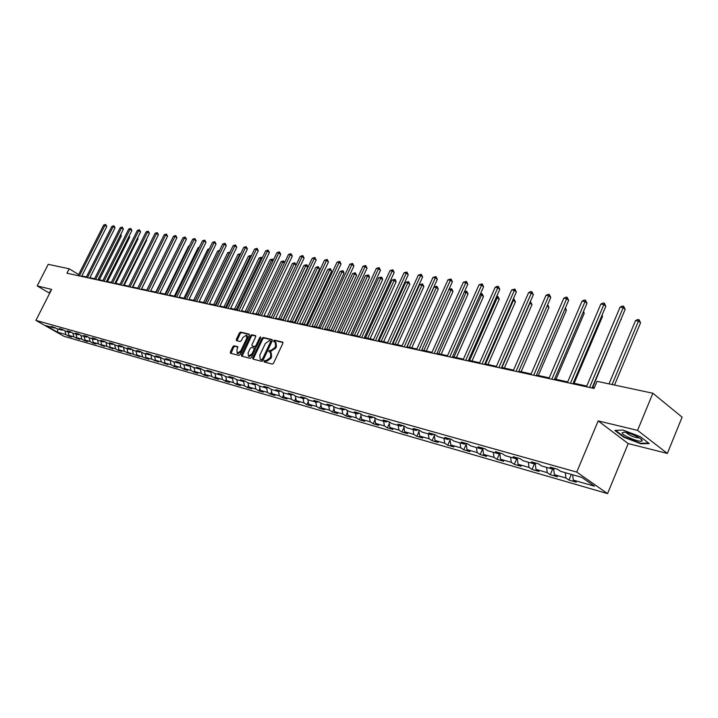<?xml version="1.0" encoding="UTF-8"?>
<svg xmlns="http://www.w3.org/2000/svg" width="718" height="718" viewBox="0 0 718 718"><rect width="100%" height="100%" fill="white"/><g stroke="black" fill="none" stroke-linecap="round" stroke-linejoin="round"><path stroke-width="1.08" d="M264.044 361.109L264.143 361.989L272.248 364.098L273.531 363.191L282.847 343.366L282.704 342.127L274.5 340.161L273.621 340.799L273.711 341.66L275.165 342.055L275.604 346.013L274.832 347.656L270.767 350.564L269.726 350.303L268.837 350.94L268.936 351.811L270.363 352.215L270.812 356.209L270.04 357.851L265.965 360.741L264.933 360.472L264.044 361.109M270.614 352.367L271.189 352.735L271.637 356.729L270.865 358.381L266.8 361.262L265.759 361.001L264.762 362.15M282.982 342.522L275.326 340.691L274.33 341.822M275.425 342.226L275.99 342.594L276.43 346.552L275.658 348.185L269.555 351.973M234.095 345.78L232.874 346.659L230.325 352.008L230.442 353.22L238.923 355.437L240.153 354.548L249.29 335.342L249.164 334.148L240.62 332.093L239.399 332.981L236.33 339.417L236.446 340.61L240.126 341.535L241.347 340.646L242.881 337.442L246.409 335.162L246.723 338.375L240.709 351.003L237.2 353.283L236.886 350.025L237.766 346.713L234.095 345.78L234.912 346.291L233.7 347.171L231.016 353.373M51.642 289.408L37.192 285.926L48.223 264.332L69.17 268.801L66.936 273.208L594.046 388.438L597.035 381.33L652.877 393.24L637.566 430.378L598.166 420.901L576.742 472.085L35.9 320.39L51.642 289.408M252.736 357.806L252.951 359.081L261.711 361.36L262.976 360.463L272.239 340.835L272.104 339.605L263.183 337.469L261.935 338.366L252.736 357.806L253.562 358.327L253.427 359.206M250.205 358.363L241.625 356.137L241.41 354.88L250.555 335.647L251.785 334.759L255.563 335.665L255.68 336.877L251.973 344.694L252.099 345.914L254.648 346.561L255.886 345.663L259.763 337.487L260.706 336.886L251.444 357.474L250.205 358.363M576.742 472.085L607.554 493.607L63.929 336.284L35.9 320.39M68.955 335.459L68.614 336.123L71.647 336.993L68.892 335.423L73.775 336.823L79.626 339.291L76.862 337.711L76.548 338.402M68.614 336.123L65.859 334.552L57.395 332.12L45.871 325.586L54.29 327.973L51.481 326.376L57.296 328.826L62.152 330.199L59.343 328.593L62.403 329.454L65.221 331.07L70.167 332.47L67.339 330.854L70.454 331.734L73.281 333.349L78.316 334.776L75.48 333.152L78.648 334.041L81.493 335.674L86.618 337.128L83.764 335.486L86.995 336.401L89.849 338.043L95.072 339.515L92.209 337.873L95.494 338.797L98.357 340.449L103.679 341.956L100.807 340.296L104.155 341.247L107.027 342.908L112.448 344.443L109.567 342.773L112.977 343.734L115.867 345.412L121.378 346.974L118.488 345.295L121.961 346.273L124.86 347.961L130.488 349.549L127.58 347.862L131.125 348.858L134.033 350.555L139.768 352.179L136.851 350.474L140.459 351.497L143.385 353.202L149.227 354.854L146.292 353.139L149.981 354.18L152.916 355.904L158.866 357.591L155.932 355.859L159.683 356.918L162.627 358.65L168.703 360.373L165.75 358.632L169.583 359.718L172.535 361.459L178.737 363.209L175.775 361.459L179.679 362.563L182.65 364.322L188.969 366.108L185.998 364.349L189.983 365.471L192.963 367.239L199.407 369.07L196.427 367.293L200.501 368.442L203.481 370.219L210.069 372.086L207.071 370.3L211.227 371.475L214.224 373.261L220.947 375.164L217.94 373.369L222.185 374.563L225.192 376.367L232.058 378.314L229.042 376.501L233.377 377.722L236.393 379.544L243.393 381.527L240.377 379.696L244.802 380.953L247.827 382.784L254.98 384.803L251.955 382.972L256.47 384.247L259.503 386.087L266.818 388.16L263.784 386.311L268.397 387.612L271.44 389.47L278.916 391.588L275.874 389.721L280.594 391.05L283.646 392.925L291.284 395.088L288.232 393.213L293.061 394.568L296.112 396.453L303.929 398.669L300.869 396.776L305.805 398.167L308.866 400.07L316.862 402.331L313.793 400.42L318.837 401.847L321.915 403.758L330.083 406.074L327.013 404.153L332.174 405.616L335.252 407.537L343.617 409.906L340.538 407.977L345.825 409.466L348.912 411.405L357.474 413.828L354.387 411.881L359.799 413.415L362.886 415.363L371.655 417.849L368.558 415.884L374.105 417.445L377.201 419.42L386.176 421.96L383.08 419.985L388.752 421.583L391.857 423.566L401.048 426.169L397.951 424.185L403.767 425.828L406.873 427.82L416.296 430.486L413.182 428.484L419.15 430.163L422.256 432.173L431.913 434.911L428.808 432.891L434.92 434.614L438.025 436.643L447.933 439.452L444.819 437.415L451.092 439.183L454.198 441.22L464.358 444.101L461.252 442.055L467.678 443.868L470.784 445.923L481.213 448.876L478.098 446.811L484.704 448.669L487.809 450.742L498.507 453.767L495.393 451.694L502.169 453.605L505.275 455.688L516.26 458.802L513.155 456.702L520.11 458.667L523.216 460.768L534.488 463.963L531.392 461.853L538.536 463.873L541.641 465.982L553.228 469.267L550.132 467.14L557.473 469.213L560.57 471.349L581.795 477.362L594.459 486.185L573.269 480.109L576.276 482.182L568.952 480.073L565.937 478.009L554.368 474.688L557.383 476.743L550.257 474.697L547.233 472.641L535.969 469.41L538.994 471.457L532.047 469.455L529.022 467.418L518.046 464.268L521.08 466.296L514.312 464.349L511.279 462.32L500.59 459.26L503.623 461.279L497.027 459.376L493.993 457.366L483.573 454.377L486.607 456.379L480.18 454.53L477.147 452.537L466.987 449.621L470.021 451.613L463.756 449.809L460.723 447.826L450.814 444.981L453.848 446.955L447.736 445.196L444.702 443.23L435.036 440.457L438.07 442.414L432.101 440.699L429.077 438.743L419.644 436.041L422.678 437.989L416.853 436.311L413.819 434.372L404.62 431.724L407.644 433.663L401.963 432.03L398.93 430.1L389.946 427.515L392.97 429.445L387.415 427.847L384.39 425.927L375.613 423.405L378.637 425.316L373.216 423.755L370.192 421.852L361.621 419.393L364.636 421.286L359.332 419.761L356.316 417.876L347.943 415.471L350.949 417.355L345.771 415.866L342.764 413.981L334.57 411.638L337.577 413.505L332.515 412.051L329.508 410.184L321.502 407.887L324.5 409.745L319.546 408.318L316.548 406.469L308.722 404.216L311.711 406.065L306.864 404.665L303.876 402.825L296.22 400.635L299.2 402.466L294.461 401.102L291.481 399.271L283.987 397.126L286.967 398.939L282.327 397.61L279.347 395.789L272.014 393.688L274.985 395.492L270.444 394.191L267.473 392.387L260.293 390.323L263.255 392.118L258.812 390.843L255.85 389.057L248.823 387.038L251.776 388.815L247.423 387.567L244.47 385.79L237.586 383.816L240.53 385.584L236.267 384.354L233.323 382.595L226.583 380.657L229.518 382.416L225.344 381.213L222.409 379.463L215.795 377.56L218.73 379.31L214.637 378.135L211.711 376.394L205.231 374.536L208.148 376.268L204.145 375.11L201.228 373.387L194.883 371.565L197.791 373.288L193.86 372.157L190.952 370.434L184.732 368.648L187.631 370.362L183.772 369.249L180.873 367.544L174.779 365.794L177.66 367.49L173.882 366.404L171.001 364.708L165.014 362.994L167.895 364.681L161.308 361.935L155.438 360.248L158.31 361.926L151.803 359.206L146.05 357.555L148.904 359.215L136.833 354.907L139.678 356.568L127.786 352.314L130.622 353.956L124.349 351.326L118.91 349.765L121.737 351.398L118.353 350.429L115.535 348.804L110.186 347.27L113.004 348.894L106.883 346.318L101.633 344.811L104.433 346.426L98.384 343.877L93.223 342.405L96.024 344.003L92.819 343.087L90.037 341.49L84.966 340.036L84.607 340.718L81.834 339.138L76.862 337.711L76.036 334.13M84.607 340.718L87.749 341.624L84.966 340.036L84.141 336.428M68.066 331.869L68.892 335.423M72.922 333.143L73.775 336.823M62.152 330.199L63.085 329.849M80.972 335.378L81.834 339.138M70.167 332.47L71.109 332.102M89.158 337.639L90.037 341.49M78.316 334.776L79.276 334.409M92.398 338.761L93.223 342.405M97.495 339.955L98.384 343.877M86.618 337.128L87.596 336.742M100.807 341.14L101.633 344.811M105.977 342.298L106.883 346.318M95.072 339.515L96.068 339.129M109.36 343.572L110.186 347.27M114.62 344.685L115.535 348.804M103.679 341.956L104.693 341.562M118.075 346.04L118.91 349.765M123.424 347.117L124.349 351.326M112.448 344.443L113.48 344.03M126.96 348.553L127.786 352.314M132.39 349.594L133.333 353.911M121.378 346.974L122.437 346.552M136.007 351.111L136.833 354.907M141.527 352.116L142.478 356.532M130.488 349.549L131.565 349.119M145.224 353.723L146.05 357.555M150.834 354.683L151.803 359.206M139.768 352.179L140.863 351.73M154.612 356.379L155.438 360.248M160.329 357.295L161.308 361.935M149.227 354.854L150.349 354.396M164.189 359.099L165.014 362.994M170.004 359.96L171.001 364.708M158.866 357.591L160.015 357.115M173.953 361.863L174.779 365.794M179.877 362.734L180.873 367.544M168.703 360.373L169.87 359.889M183.907 364.681L184.732 368.648M189.974 365.686L190.952 370.434M178.737 363.209L179.931 362.716M194.057 367.553L194.883 371.565M200.277 368.702L201.228 373.387M188.969 366.108L190.189 365.597M204.415 370.488L205.231 374.536M210.787 371.78L211.711 376.394M199.407 369.07L200.654 368.54M214.987 373.477L215.795 377.56M221.512 374.922L222.409 379.463M210.069 372.086L211.343 371.538M225.766 376.537L226.583 380.657M232.452 378.135L233.323 382.595M220.947 375.164L222.248 374.599M236.778 379.651L237.586 383.816M243.626 381.42L244.47 385.79M232.058 378.314L233.386 377.731M248.015 382.829L248.823 387.038M255.043 384.785L255.85 389.057M243.393 381.527L244.739 380.935M259.485 386.078L260.293 390.323M266.674 388.115L267.473 392.387M254.98 384.803L256.335 384.202M271.198 389.318L272.014 393.688M278.548 391.481L279.347 395.789M266.818 388.16L268.173 387.549M283.152 392.62L283.987 397.126M290.682 394.918L291.481 399.271M278.916 391.588L280.28 390.96M295.376 396.004L296.22 400.635M303.086 398.427L303.876 402.825M291.284 395.088L292.648 394.46M307.869 399.45L308.722 404.216M315.767 402.017L316.548 406.469M303.929 398.669L305.303 398.023M320.641 402.969L321.502 407.887M328.727 405.688L329.508 410.184M316.862 402.331L318.236 401.676M333.699 406.567L334.57 411.638M341.992 409.448L342.764 413.981M330.083 406.074L331.474 405.419M347.054 410.238L347.943 415.471M355.554 413.29L356.316 417.876M343.617 409.906L345.008 409.233M360.723 413.999L361.621 419.393M369.429 417.221L370.192 421.852M357.474 413.828L358.865 413.146M374.706 417.831L375.613 423.405M383.636 421.242L384.39 425.927M371.655 417.849L373.055 417.158M389.021 421.762L389.946 427.515M398.185 425.361L398.93 430.1M386.176 421.96L387.576 421.251M403.687 425.801L404.62 431.724M413.083 429.579L413.819 434.372M401.048 426.169L402.457 425.451M418.729 430.046L419.644 436.041M428.341 433.905L429.077 438.743M416.296 430.486L417.705 429.759M434.139 434.399L435.036 440.457M443.984 438.33L444.702 443.23M431.913 434.911L433.331 434.175M449.926 438.851L450.814 444.981M460.014 442.871L460.723 447.826M447.933 439.452L449.351 438.689M466.117 443.428L466.987 449.621M476.447 447.529L477.147 452.537M464.358 444.101L465.785 443.329M482.711 448.113L483.573 454.377M493.311 452.304L493.993 457.366M481.213 448.876L482.64 448.086M499.764 453.067L500.59 459.26M510.606 457.195L511.279 462.32M498.507 453.767L499.943 452.977M517.265 458.228L518.046 464.268M528.358 462.23L529.022 467.418M516.26 458.802L517.696 457.985M535.233 463.541L535.969 469.41M546.586 467.391L547.233 472.641M534.488 463.963L535.933 463.137M553.686 468.998L554.368 474.688M565.308 472.695L565.937 478.009M553.228 469.267L554.673 468.423M572.65 474.769L573.269 480.109M598.166 420.901L628.205 443.589L667.354 453.426L637.566 430.378M667.354 453.426L682.1 417.149L652.877 393.24M37.192 285.926L49.686 293.267M628.205 443.589L607.554 493.607M78.657 274.572L69.17 268.801M594.351 387.702L592.341 387.262M586.768 386.051L573.224 383.098M567.732 381.895L554.619 379.032M549.198 377.856L536.49 375.083M531.149 373.916L518.827 371.233M513.558 370.084L501.613 367.481M496.416 366.351L484.838 363.82M479.714 362.707L468.477 360.256M463.415 359.153L452.511 356.774M447.52 355.688L436.93 353.382M432.003 352.305L421.726 350.061M416.862 349.002L406.882 346.821M402.071 345.78L392.378 343.662M387.63 342.63L378.215 340.574M373.522 339.551L364.367 337.559M359.736 336.545L350.842 334.606M346.264 333.61L337.613 331.725M333.089 330.738L324.671 328.898M320.201 327.929L312.016 326.143M307.6 325.182L299.639 323.441M295.269 322.49L287.514 320.802M283.197 319.86L275.658 318.218M271.386 317.284L264.044 315.678M259.817 314.762L252.664 313.201M248.491 312.294L241.526 310.768M237.389 309.871L230.613 308.39M226.52 307.501L219.914 306.056M215.867 305.177L209.423 303.777M205.42 302.897L199.146 301.533M195.188 300.671L189.067 299.334M185.145 298.482L179.186 297.18M175.309 296.337L169.493 295.062M165.652 294.227L159.979 292.989M156.174 292.163L150.645 290.961M146.876 290.135L141.482 288.959M137.757 288.142L132.489 287.003M128.8 286.195L123.667 285.073M120.005 284.274L114.997 283.188M111.371 282.398L106.479 281.33M102.889 280.55L98.124 279.508M94.561 278.728L89.903 277.713M86.384 276.942L81.834 275.954M57.889 328.988L57.395 332.12M65.024 330.953L65.859 334.552M54.29 327.973L55.196 327.623M571.331 474.392L568.952 480.073M552.618 469.096L550.257 474.697M534.389 463.936L532.047 469.455M516.825 458.479L514.312 464.349M499.737 453.085L497.027 459.376M482.774 448.553L480.18 454.53M466.215 444.164L463.756 449.809M450.069 439.874L447.736 445.196M434.327 435.673L432.101 440.699M418.962 431.563L416.853 436.311M403.965 427.542L401.963 432.03M389.318 423.602L387.415 427.847M375.02 419.752L373.216 423.755M361.055 415.982L359.332 419.761M347.404 412.285L345.771 415.866M334.058 408.668L332.515 412.051M321.018 405.123L319.546 408.318M308.264 401.658L306.864 404.665M295.78 398.257L294.461 401.102M283.574 394.918L282.327 397.61M271.628 391.651L270.444 394.191M259.934 388.447L258.812 390.843M248.491 385.306L247.423 387.567M237.281 382.227L236.267 384.354M226.296 379.212L225.344 381.213M215.535 376.241L214.637 378.135M204.989 373.342L204.145 375.11M194.659 370.488L193.86 372.157M184.526 367.688L183.772 369.249M174.6 364.932L173.882 366.404M164.853 362.24L164.189 363.613M155.303 359.592L154.666 360.876M145.925 356.99L145.332 358.192M136.725 354.432L136.178 355.554M127.696 351.928L127.185 352.969M118.838 349.46L118.353 350.429M110.141 347.036L109.692 347.934M101.597 344.658L101.184 345.493M93.205 342.315L92.819 343.087M622.883 430.028L614.841 430.432L623.87 437.28L640.905 443.796L649.26 443.562L640.276 436.643L622.883 430.028M50.736 291.203L50.197 290.987L50.063 292.522M641.12 443.284L640.905 443.796M50.332 291.041L49.695 292.307M272.373 339.991L264.009 337.998L262.752 338.896L253.562 358.327M261.612 359.619L262.501 358.991L270.614 341.777L270.524 340.915L269.367 340.628L265.328 343.518L259.79 355.239L260.23 359.224L262.447 360.14L263.326 359.512L262.501 358.991M270.632 341.005L271.44 342.306L263.326 359.512M262.447 360.14L261.361 359.862M255.823 336.042L252.601 335.279L251.372 336.168L242.101 356.263M252.772 346.318L255.473 347.081L256.712 346.184L260.58 338.016L259.763 337.487M248.114 352.834L248.455 356.128L252.018 353.83L254.154 349.325L254.028 348.104L251.479 347.458L250.241 348.347L248.114 352.834M249.092 356.523L252.844 354.351L252.018 353.83M254.172 348.221L254.98 349.846L252.844 354.351M238.026 347.081L234.912 346.291M237.846 353.678L241.535 351.515L240.709 351.003M246.597 335.288L247.225 335.683L247.539 338.896L241.535 351.515M249.424 334.525L241.436 332.613L240.225 333.502L237.012 340.763M614.509 385.054L640.564 322.777L638.661 321.117L635.538 320.596L609.008 383.888M612.104 384.543L639.029 319.698L640.564 322.777M635.538 320.596L637.781 319.492L639.029 319.698M592.036 387.998L625.181 309.35L623.224 307.645L589.559 387.46M620.092 307.151L622.371 306.03L623.619 306.227L623.224 307.645L620.092 307.151L586.462 386.778M623.619 306.227L625.181 309.35M622.075 432.855C621.994 435.664 641.829 443.437 642.134 440.699L642.152 440.511C642.43 438.474 628.914 432.272 623.924 432.146L622.075 432.855M625.961 432.451C629.533 435.575 633.976 437.424 639.289 437.998L639.46 437.935M648.614 443.069L640.752 443.293L624.238 436.984L615.559 430.396M50.17 292.307L50.493 291.113M592.718 387.343L620.989 319.295M621.115 318.998L621.285 319.546M574.122 383.286L602.51 316.405L601.792 315.803M602.097 315.094L602.51 316.405M572.919 383.816L605.839 306.263L603.883 304.576L570.442 383.277M600.831 304.091L603.084 302.987L604.305 303.184L603.883 304.576L600.831 304.091L567.426 382.622M604.305 303.184L605.839 306.263M554.305 379.75L587.01 303.256L585.044 301.587L551.828 379.212M582.074 301.111L584.299 300.025L585.484 300.214L585.044 301.587L582.074 301.111L548.893 378.565M585.484 300.214L587.01 303.256M556.01 379.337L584.21 313.344L583.097 312.42M583.572 311.307L584.21 313.344M538.347 375.487L566.367 310.364L564.878 309.135M565.416 307.878L566.367 310.364M521.133 371.736L548.965 307.457L547.116 305.94M547.654 304.692L548.965 307.457M536.184 375.792L568.665 300.321L566.699 298.67L533.707 375.245M563.801 298.203L565.999 297.135L567.157 297.315L566.699 298.67L563.801 298.203L530.844 374.625M567.157 297.315L568.665 300.321M518.531 371.933L550.787 297.467L548.812 295.825L516.045 371.385M545.994 295.376L548.166 294.317L549.288 294.497L548.812 295.825L545.994 295.376L513.262 370.775M549.288 294.497L550.787 297.467M501.317 368.163L533.366 294.676L531.383 293.061L498.839 367.625M528.627 292.621L530.773 291.571L531.876 291.75L531.383 293.061L528.627 292.621L496.12 367.033M531.876 291.75L533.366 294.676M504.35 368.074L531.993 304.611L529.731 302.996M501.936 367.553L530.539 301.757L531.993 304.611M484.542 364.502L516.368 291.966L514.384 290.359L482.065 363.963M511.701 289.928L514.896 289.067L514.384 290.359L511.701 289.928L479.418 363.38M514.896 289.067L516.368 291.966M487.971 364.502L515.425 301.847L512.76 300.178M485.565 363.981L513.998 299.029L515.425 301.847M513.316 298.912L513.998 299.029M468.181 360.921L499.791 289.309L497.807 287.721L465.704 360.382M495.187 287.308L497.278 286.285L498.328 286.455L497.807 287.721L495.187 287.308L463.119 359.817M498.328 286.455L499.791 289.309M471.986 361.019L499.261 299.146L496.21 297.423M469.581 360.499L497.843 296.354L499.261 299.146M496.73 296.229L497.843 296.354M452.214 357.438L483.609 286.724L481.625 285.154L449.746 356.891M479.068 284.75L482.164 283.906L481.625 285.154L479.068 284.75L447.224 356.343M482.164 283.906L483.609 286.724M456.388 357.618L483.483 296.498L481.545 294.981L480.055 294.73M453.982 357.097L482.074 293.752L483.483 296.498M480.423 293.895L482.074 293.752M436.643 354.028L467.822 284.202L465.829 282.641L434.175 353.489M463.334 282.246L466.386 281.411L465.829 282.641L463.334 282.246L431.715 352.951M466.386 281.411L467.822 284.202M441.148 354.297L468.064 293.922L466.126 292.414L464.286 292.109M438.752 353.777L466.664 291.203L468.064 293.922M464.51 291.616L466.664 291.203M421.439 350.707L452.403 281.734L450.419 280.191L418.971 350.169M447.978 279.805L450.985 278.979L450.419 280.191L447.978 279.805L416.575 349.639M450.985 278.979L452.403 281.734M426.268 351.057L453.004 291.409L451.066 289.91L448.894 289.551M423.871 350.528L451.622 288.717L453.004 291.409M448.974 289.381L451.622 288.717M406.594 347.458L437.343 279.329L435.359 277.803L404.135 346.92M432.981 277.426L435.934 276.601L435.359 277.803L432.981 277.426L401.784 346.408M435.934 276.601L437.343 279.329M411.737 347.88L438.294 288.941L436.356 287.46L434.031 287.074L407.043 346.857M409.341 347.359L436.921 286.285L438.294 288.941M434.031 287.074L436.921 286.285M392.091 344.29L422.633 276.977L420.649 275.47L389.641 343.751M418.325 275.093L421.242 274.285L420.649 275.47L418.325 275.093L387.352 343.258M421.242 274.285L422.633 276.977M397.53 344.784L423.907 286.536L421.969 285.073L419.698 284.696L392.899 343.778M395.142 344.263L422.543 283.906L423.907 286.536M419.698 284.696L422.543 283.906M377.928 341.194L408.264 274.68L406.28 273.181L375.478 340.664M404.01 272.822L406.882 272.014L406.28 273.181L404.01 272.822L373.243 340.17M406.882 272.014L408.264 274.68M383.645 341.759L409.843 284.184L407.914 282.73L405.688 282.362L379.068 340.763M381.258 341.238L407.914 282.73L408.497 281.582L409.843 284.184M405.688 282.362L408.497 281.582M364.089 338.169L394.209 272.436L392.234 270.955L361.648 337.639M390.009 270.596L392.845 269.806L392.234 270.955L390.009 270.596L359.458 337.155M392.845 269.806L394.209 272.436M370.066 338.797L396.094 281.887L394.164 280.442L391.983 280.083L365.543 337.81M367.688 338.277L394.164 280.442L394.756 279.311L395.528 279.885L396.094 281.887M391.983 280.083L394.756 279.311M350.564 335.216L380.477 270.246L378.503 268.765L348.122 334.678M376.331 268.424L379.122 267.635L378.503 268.765L376.331 268.424L345.986 334.211M379.122 267.635L380.477 270.246M356.792 335.907L382.64 279.634L380.711 278.207L378.583 277.857L352.314 334.929M354.414 335.387L380.711 278.207L381.312 277.094L382.084 277.66L382.64 279.634M378.583 277.857L381.312 277.094M337.334 332.317L367.042 268.101L365.067 266.638L334.902 331.788M362.949 266.297L365.695 265.516L365.067 266.638L362.949 266.297L332.811 331.33M365.695 265.516L367.042 268.101M343.796 333.071L369.483 277.435L367.553 276.017L365.471 275.676L339.381 332.111M341.436 332.56L367.553 276.017L368.163 274.913L368.935 275.479L369.483 277.435M365.471 275.676L368.163 274.913M324.401 329.49L353.911 266.001L351.937 264.547L321.978 328.961M349.854 264.215L352.574 263.443L351.937 264.547L349.854 264.215L319.932 328.521M352.574 263.443L353.911 266.001M331.088 330.298L356.604 275.281L354.674 273.881L352.637 273.54L326.726 329.347M328.736 329.786L354.674 273.881L355.302 272.786L356.604 275.281M352.637 273.54L355.302 272.786M311.747 326.726L341.05 263.946L339.084 262.51L309.332 326.196M337.047 262.187L339.731 261.415L339.084 262.51L337.047 262.187L307.331 325.766M339.731 261.415L341.05 263.946M318.657 327.587L343.994 273.172L342.073 271.781L340.081 271.449L314.331 326.645M316.297 327.076L342.073 271.781L342.701 270.704L343.473 271.26L343.994 273.172M340.081 271.449L342.701 270.704M299.361 324.024L328.476 261.935L326.51 260.508L296.956 323.495M324.518 260.194L327.157 259.431L326.51 260.508L324.518 260.194L294.999 323.064M327.157 259.431L328.476 261.935M306.478 324.931L331.653 271.108L329.733 269.726L327.776 269.403L302.206 324.006M304.136 324.419L329.733 269.726L330.37 268.667L331.653 271.108M327.776 269.403L330.37 268.667M287.245 321.377L316.162 259.961L314.197 258.552L284.849 320.847M312.249 258.247L314.861 257.493L314.197 258.552L312.249 258.247L282.928 320.425M314.861 257.493L316.162 259.961M294.559 322.337L319.564 269.088L317.652 267.715L315.732 267.401L290.332 321.413M292.217 321.826L317.652 267.715L318.289 266.665L319.564 269.088M315.732 267.401L318.289 266.665M275.389 318.783L304.1 258.04L302.143 256.64L272.993 318.254M300.241 256.335L302.816 255.59L302.143 256.64L300.241 256.335L271.117 317.85M302.816 255.59L304.1 258.04M282.883 319.788L307.726 267.105L305.814 265.75L303.938 265.436L278.701 318.882M280.55 319.277L305.814 265.75L306.46 264.718L307.223 265.256L307.726 267.105M303.938 265.436L306.46 264.718M263.775 316.243L292.298 256.146L290.341 254.764L261.388 315.723M288.474 254.468L291.014 253.732L290.341 254.764L288.474 254.468L259.548 315.319M291.014 253.732L292.298 256.146M269.124 316.791L294.218 263.82L292.379 263.515L267.311 316.396M296.076 265.13L294.218 263.82L294.874 262.797L296.103 265.077M292.379 263.515L294.874 262.797M252.404 313.757L280.729 254.307L278.781 252.924L250.026 313.236M276.951 252.637L279.464 251.901L278.781 252.924L276.951 252.637L248.222 312.842M279.464 251.901L280.729 254.307M257.924 314.349L282.856 261.935L281.052 261.63L256.146 313.963M284.409 263.021L282.856 261.935L283.511 260.921L284.588 262.644M281.052 261.63L283.511 260.921M241.266 311.325L269.403 252.494L267.464 251.129L238.897 310.804M265.669 250.842L268.146 250.115L267.464 251.129L265.669 250.842L237.128 310.418M268.146 250.115L269.403 252.494M246.947 311.953L271.718 260.078L269.95 259.781L245.215 311.576M272.984 260.966L271.718 260.078L272.382 259.081L273.316 260.266M269.95 259.781L272.382 259.081M230.352 308.937L258.3 250.717L256.362 249.361L227.983 308.417M254.603 249.083L257.053 248.365L256.362 249.361L254.603 249.083L226.26 308.04M257.053 248.365L258.3 250.717M236.195 309.611L260.796 258.265L259.072 257.977L234.49 309.234M261.783 258.947L260.796 258.265L261.469 257.277L262.267 257.95M259.072 257.977L261.469 257.277M219.654 306.595L247.414 248.975L245.484 247.638L217.303 306.083M243.761 247.36L246.175 246.651L245.484 247.638L243.761 247.36L215.606 305.715M246.175 246.651L247.414 248.975M225.649 307.313L250.097 256.479L248.401 256.2L223.98 306.945M250.815 256.981L250.097 256.479L250.77 255.509L251.336 255.895M248.401 256.2L250.77 255.509M209.171 304.306L236.752 247.27L234.822 245.942L206.829 303.795M233.135 245.673L235.522 244.973L234.822 245.942L233.135 245.673L205.168 303.427M235.522 244.973L236.752 247.27M215.31 305.06L239.597 254.737L237.936 254.459L213.677 304.701M240.054 255.052L239.597 254.737L240.575 253.975M237.936 254.459L240.279 253.768M198.895 302.063L226.287 245.601L224.375 244.282L196.561 301.551M222.715 244.021L225.075 243.321L224.375 244.282L222.715 244.021L194.928 301.192M225.075 243.321L226.287 245.601M205.177 302.843L229.302 253.023L227.669 252.754L203.571 302.493M229.509 253.167L230.029 252.099M227.669 252.754L229.984 252.072M188.816 299.855L216.037 243.958L214.117 242.657L186.492 299.352M212.492 242.397L214.826 241.697L214.117 242.657L212.492 242.397L184.894 299.002M214.826 241.697L216.037 243.958M219.161 251.336L217.599 251.076L193.654 300.33M217.599 251.076L219.636 250.358M178.935 297.692L205.976 242.352L204.065 241.06L176.619 297.189M202.467 240.808L204.774 240.117L204.065 241.06L202.467 240.808L175.057 296.848M204.774 240.117L205.976 242.352M208.965 249.64L207.717 249.433L183.925 298.212M207.717 249.433L209.432 248.67M169.242 295.574L196.104 240.772L194.201 239.489L166.935 295.071M192.639 239.238L194.91 238.555L194.201 239.489L192.639 239.238L165.4 294.739M194.91 238.555L196.104 240.772M198.958 247.979L198.024 247.818L174.375 296.13M198.024 247.818L199.344 247.189M159.728 293.5L186.42 239.229L184.517 237.954L157.43 292.998M182.982 237.712L185.235 237.03L184.517 237.954L182.982 237.712L155.923 292.666M185.235 237.03L186.42 239.229M189.148 246.346L188.502 246.238L165.014 294.093M188.502 246.238L189.417 245.807M150.394 291.454L176.915 237.712L175.021 236.446L148.114 290.961M173.514 236.204L175.739 235.531L175.021 236.446L173.514 236.204L146.634 290.637M175.739 235.531L176.915 237.712M179.518 244.748L155.815 292.082M179.159 244.685L179.671 244.434M141.24 289.453L167.581 236.222L165.696 234.965L138.96 288.959M164.216 234.723L166.414 234.059L165.696 234.965L164.216 234.723L137.506 288.645M166.414 234.059L167.581 236.222M170.076 243.169L146.786 290.117M132.247 287.487L158.418 234.75L156.542 233.512L129.976 286.994M155.088 233.278L157.269 232.614L156.542 233.512L155.088 233.278L128.558 286.679M157.269 232.614L158.418 234.75M141.545 288.977L164.189 243.079M123.424 285.558L149.425 233.314L147.558 232.076L121.162 285.064M146.131 231.851L148.276 231.196L147.558 232.076L146.131 231.851L119.762 284.759M148.276 231.196L149.425 233.314M132.803 287.065L155.097 241.454M155.241 241.167L155.348 241.625M114.754 283.664L140.593 231.905L138.727 230.675L112.502 283.179M137.326 230.451L139.454 229.805L138.727 230.675L137.326 230.451L111.128 282.874M139.454 229.805L140.593 231.905M124.214 285.199L146.625 240.162L146.167 239.866M146.427 239.345L146.625 240.162M106.246 281.806L131.915 230.523L130.057 229.302L104.002 281.312M128.684 229.078L130.784 228.432L130.057 229.302L128.684 229.078L102.656 281.025M130.784 228.432L131.915 230.523M115.777 283.359L138.053 238.735L137.398 238.304M137.766 237.568L138.053 238.735M97.881 279.975L123.397 229.159L121.539 227.947L95.656 279.49M120.193 227.732L122.275 227.094L121.539 227.947L120.193 227.732L94.327 279.203M122.275 227.094L123.397 229.159M107.494 281.546L129.626 237.317L128.782 236.778M129.258 235.827L129.626 237.317M89.669 278.18L115.024 227.821L113.175 226.619L87.452 277.695M111.846 226.403L113.902 225.775L113.175 226.619L111.846 226.403L86.151 277.417M113.902 225.775L115.024 227.821M99.344 279.769L121.342 235.935L120.319 235.28M120.812 234.292L121.342 235.935M81.601 276.421L106.794 226.502L104.954 225.308L79.384 275.936M103.652 225.102L105.681 224.474L104.954 225.308L103.652 225.102L78.109 275.658M105.681 224.474L106.794 226.502M266.8 361.262L265.965 360.741M270.865 358.381L270.04 357.851M271.637 356.729L270.812 356.209M270.551 350.833L269.726 350.303M271.592 351.084L270.767 350.564M275.658 348.185L274.832 347.656M276.43 346.552L275.604 346.013M275.326 340.691L274.5 340.161M265.759 361.001L264.933 360.472M262.752 338.896L261.935 338.366M264.009 337.998L263.183 337.469M271.44 342.306L270.614 341.777M242.244 355.392L241.41 354.88M251.372 336.168L250.555 335.647M252.601 335.279L251.785 334.759M253.014 346.471L252.189 345.95M255.473 347.081L254.648 346.561M256.712 346.184L255.886 345.663M254.98 349.846L254.154 349.325M247.539 338.896L246.723 338.375M237.155 339.928L236.33 339.417M240.225 333.502L239.399 332.981M241.436 332.613L240.62 332.093M231.151 352.511L230.325 352.008M233.7 347.171L232.874 346.659M271.35 341.445L270.578 340.951M261.056 359.745L260.23 359.224M252.924 346.435L252.099 345.914M249.281 356.64L248.455 356.128M254.854 348.625L254.1 348.149M238.026 353.794L237.2 353.283M640.366 438.545L642.134 440.699"/></g></svg>
